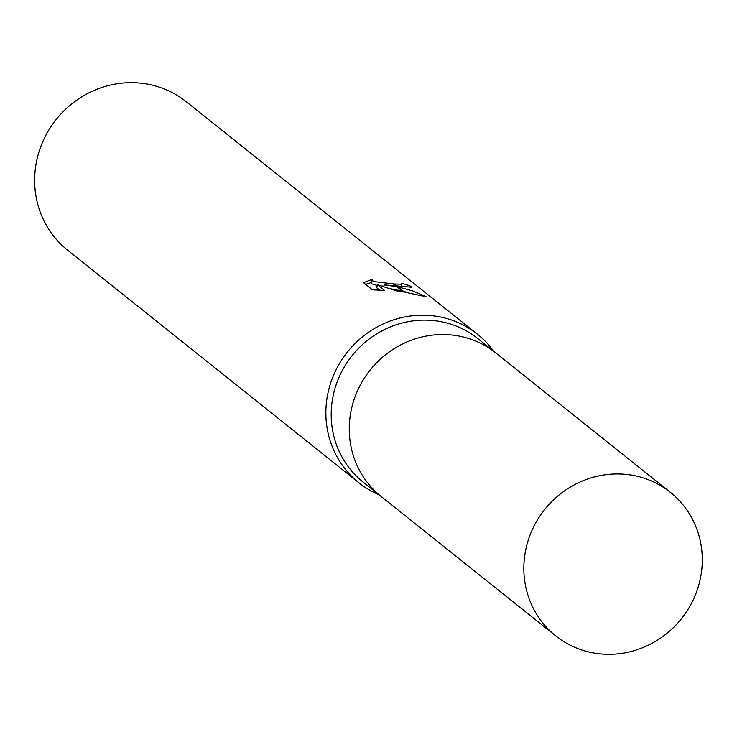 <?xml version="1.0" encoding="UTF-8"?>
<svg xmlns="http://www.w3.org/2000/svg" width="737" height="737" viewBox="0 0 737 737"><rect width="100%" height="100%" fill="white"/><g stroke="black" fill="none" stroke-linecap="round" stroke-linejoin="round"><path stroke-width="1.11" d="M496.194 353.263A91.849 87.5 128.6 0 0 495.798 352.949L477.733 338.523A91.849 87.5 128.6 0 0 435.558 320.798A91.849 87.5 128.6 0 0 339.471 376.285A91.849 87.5 128.6 0 0 363.111 482.081L381.167 496.498A91.849 87.5 128.6 0 0 381.573 496.821M495.798 352.949A91.849 87.5 128.6 0 0 453.623 335.224A91.849 87.5 128.6 0 0 357.528 390.702A91.849 87.5 128.6 0 0 381.167 496.498L555.753 635.902A91.858 87.51 128.6 0 0 597.928 653.627A91.858 87.51 128.6 0 0 694.024 598.14A91.858 87.51 128.6 0 0 670.384 492.344A91.858 87.51 128.6 0 0 628.21 474.628A91.858 87.51 128.6 0 0 532.114 530.106A91.858 87.51 128.6 0 0 555.753 635.902M477.456 334.248A95.018 90.522 128.6 0 1 493.597 351.19A95.018 90.522 128.6 0 0 433.826 315.915A95.018 90.522 128.6 0 0 330.112 384.76A95.018 90.522 128.6 0 0 378.965 494.739A95.018 90.522 128.6 0 1 358.873 482.753L67.647 250.212A95.018 90.522 128.6 0 1 43.188 140.767A95.018 90.522 128.6 0 1 142.591 83.373A95.018 90.522 128.6 0 1 186.221 101.706L477.456 334.248A95.018 90.522 128.6 0 0 433.826 315.906A95.018 90.522 128.6 0 0 334.423 373.309A95.018 90.522 128.6 0 0 358.873 482.753M384.134 284.878L396.672 286.601L403.351 291.935L397.823 291.336L377.335 284.685L384.557 290.442L372.434 289.807L363.516 282.695L372.268 279.295L372.296 280.686L374.82 281.709L393.309 283.911L395.686 285.818L384.134 284.878L383.848 286.61M393.309 283.911A15.182 2.322 9.6 0 0 394.295 284.003L401.637 284.215L401.508 283.284A95.018 90.522 -51.4 0 1 410.767 286.251L411.559 287.227L396.699 285.919A24.984 3.823 -170.4 0 1 395.686 285.818M371.43 282.501L365.626 284.381M397.851 286.84L412.711 290.931L426.889 296.947L404.401 292.073L397.851 286.84L396.672 286.601M407.497 292.515L403.554 291.391M402.245 291.051L390.444 288.738M410.546 287.541L410.767 286.251M396.709 285.919L394.295 284.003M383.913 286.196L381.821 285.993M377.215 285.422L371.761 283.837L371.872 279.876M379.813 290.231L376.81 287.826L377.335 284.685M670.384 492.344L495.789 352.949A91.849 87.5 128.6 0 0 453.623 335.224A91.849 87.5 128.6 0 0 357.537 390.702A91.849 87.5 128.6 0 0 381.167 496.498M401.978 283.938L401.545 286.49"/></g></svg>
